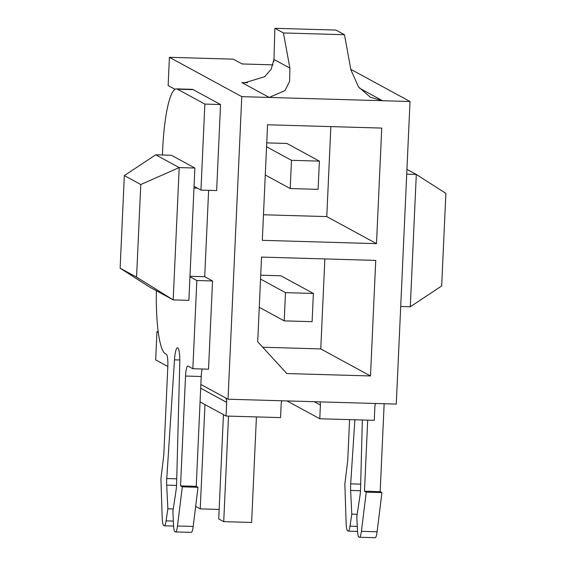<?xml version="1.0" encoding="UTF-8"?>
<svg xmlns="http://www.w3.org/2000/svg" width="566" height="566" viewBox="0 0 566 566"><rect width="100%" height="100%" fill="white"/><g stroke="black" fill="none" stroke-linecap="round" stroke-linejoin="round"><path stroke-width="0.85" d="M156.379 290.761A66.491 11.978 -88.3 0 0 165.435 353.828L166.369 354.337A11.079 1.995 91.7 0 1 167.826 366.428L163.8 455.078L160.921 478.822L162.201 518.039A11.079 1.995 -88.3 0 0 163.694 525.524L164.083 525.736A11.079 1.995 -88.3 0 0 164.267 525.793A11.079 1.995 -88.3 0 0 166.071 520.869L167.861 508.813L166.694 485.133A11.079 1.995 91.7 0 1 166.765 478.539L174.484 359.827A15.07 2.717 91.7 0 1 177.498 347.793A15.07 2.717 91.7 0 1 179.776 362.707L176.606 483.895A11.079 1.995 91.7 0 1 176.083 490.234L172.878 511.537L173.507 524.908A11.079 1.995 -88.3 0 0 174.972 531.658L175.361 531.87A11.079 1.995 -88.3 0 0 175.545 531.92L191.23 532.373A11.079 1.995 -88.3 0 0 193.176 526.458L197.994 487.284L196.232 486.328L200.859 384.441L228.034 399.214L396.278 404.089L410.017 101.519L241.774 96.644L169.411 57.308L233.263 59.154L242.114 63.965L273.017 64.864M228.034 399.214L241.774 96.644M262.306 240.331L376.503 243.642L381.746 128.079L267.555 124.775L262.306 240.331M261.542 257.091L257.7 341.779L286.806 373.539L370.489 375.958L375.739 260.402L261.542 257.091M263.466 214.769L326.773 216.601L330.862 126.607M376.503 243.642L326.773 216.601M265.27 174.993L290.209 188.549L318.106 189.355L319.387 161.133L286.891 143.46L266.735 142.88M262.709 347.241L320.766 348.925L324.856 258.924M260.721 275.196L280.877 275.784L313.38 293.45L285.483 292.643L260.544 279.08M223.45 414.616L218.717 518.923L223.726 521.654L251.622 522.46L256.419 416.916M259.263 307.31L284.203 320.872L312.099 321.679L313.38 293.45M158.324 332.391L156.952 331.648L158.225 331.683M156.952 331.648L155.671 359.877L167.826 366.485M225.756 397.976A8.865 8.688 -61.5 0 1 226.69 402.369L226.075 416.038L200.067 401.902M226.075 416.038L280.552 417.616L281.175 403.947A8.865 8.688 -61.5 0 1 281.91 400.778M375.619 403.487A8.865 8.688 -61.5 0 0 374.883 406.657L374.267 420.333L319.783 418.755L286.99 400.926M319.96 401.874A8.865 8.688 -61.5 0 1 320.406 405.079L319.783 418.755M194.053 186.348L200.951 190.098L216.644 190.551L220.549 104.54L193.14 89.64A66.491 11.978 -88.3 0 0 192.058 89.336L176.373 88.883A66.491 11.978 -88.3 0 0 162.697 148.957L162.428 154.999M175 89.272L168.13 85.537L169.411 57.308M200.859 384.441L201.22 376.503L185.528 376.05A11.079 1.995 91.7 0 1 187.806 366.039A11.079 1.995 91.7 0 1 187.983 366.089L192.843 368.728L196.848 280.517L189.95 276.767M202.154 368.997A11.079 1.995 -88.3 0 0 201.22 376.503M192.843 368.728L208.536 369.181L212.54 280.969L204.708 276.71L189.971 276.286M208.628 190.317L204.708 276.71M197.414 188.174L193.975 188.068M212.54 280.969L196.848 280.517M196.232 486.328L180.54 485.876L185.528 376.05M220.549 104.54L204.857 104.087L177.448 89.187A66.491 11.978 -88.3 0 0 176.373 88.883M200.951 190.098L204.857 104.087M175.545 531.92A11.079 1.995 -88.3 0 0 177.483 526.005L182.302 486.831L180.54 485.876M155.707 154.801L171.392 155.261L194.888 168.031L188.881 300.348L173.189 299.895L149.693 287.125L120.126 268.192L124.329 175.601L155.707 154.801L179.196 167.578L140.771 184.537L124.329 175.601M194.888 168.031L179.196 167.578L173.189 299.895L136.569 277.135L120.126 268.192M136.569 277.135L140.771 184.537M197.994 487.284L182.302 486.831M173.26 508.968L167.861 508.813M273.887 60.329L273.746 61.574M410.017 101.519L350.8 69.321M359.544 88.211L382.552 100.72L370.355 97.246L358.476 86.86L350.892 69.851L344.468 34.724L283.446 32.955L289.877 68.083L289.622 81.278L285.031 90.56L269.232 97.444L241.894 82.579L244.703 82.77L264.739 76.665L271.135 69.3L273.944 59.423A26.595 4.79 -88.3 0 0 274.029 57.109L274.885 28.3L283.446 32.955M274.885 28.3L335.907 30.069L344.468 34.724M354.868 419.767L350.694 483.866A11.079 1.995 -88.3 0 0 350.63 490.453L351.797 514.133L350.007 526.189A11.079 1.995 91.7 0 1 348.196 531.113A11.079 1.995 91.7 0 1 348.019 531.064L347.63 530.851A11.079 1.995 91.7 0 1 346.137 523.359L344.857 484.149L347.736 460.406L349.59 419.618M367.702 420.142L364.476 491.196L366.237 492.158L361.419 531.332A11.079 1.995 91.7 0 1 359.474 537.247A11.079 1.995 91.7 0 1 359.297 537.198L358.908 536.978A11.079 1.995 91.7 0 1 357.443 530.236L356.806 516.857L360.018 495.561A11.079 1.995 -88.3 0 0 360.542 489.215L362.353 419.986M384.158 403.735L380.168 491.656L381.93 492.611L377.112 531.785A11.079 1.995 91.7 0 1 375.166 537.7L359.474 537.247M364.476 491.196L380.168 491.656M400.707 306.482L410.293 306.758L441.671 285.964L445.874 193.367L416.307 174.441L410.293 306.758M406.933 169.347L416.307 174.441L406.713 174.165M351.797 514.133L357.196 514.289M366.237 492.158L381.93 492.611M223.726 521.654L228.523 416.109M195.645 506.386L200.237 508.876L204.97 404.57M284.203 320.872L285.483 292.643M290.209 188.549L291.49 160.32L266.558 146.764M219.148 509.428L200.237 508.876M319.387 161.133L291.49 160.32M370.489 375.958L320.766 348.925M226.69 402.369L200.689 388.226M320.406 405.079L314.208 401.711M193.14 89.64L177.448 89.187M193.176 526.458L177.483 526.005M179.804 359.976L174.484 359.827M176.741 478.829L166.765 478.539M176.55 485.416L166.694 485.133M173.33 521.074L166.071 520.869M241.894 82.579L247.498 82.742M273.944 59.423L289.877 68.083M350.007 526.189L357.259 526.401M350.63 490.453L360.478 490.743M350.694 483.866L360.676 484.149M361.419 531.332L377.112 531.785M173.578 526.062L164.267 525.793M348.196 531.113L357.514 531.382"/></g></svg>
